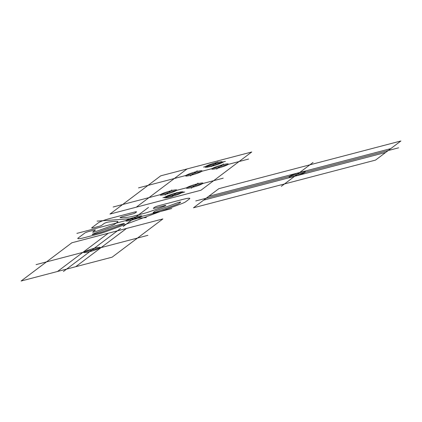 <?xml version="1.0" encoding="UTF-8"?>
<svg xmlns="http://www.w3.org/2000/svg" width="422" height="422" viewBox="0 0 422 422"><rect width="100%" height="100%" fill="white"/><g stroke="black" fill="none" stroke-linecap="round" stroke-linejoin="round"><path stroke-width="0.63" d="M136.295 207.176L187.062 168.927M251.749 151.983L160.729 175.826L109.963 214.075L200.983 190.227L251.749 151.983M248.574 159.052L138.516 187.885M223.191 178.174L113.133 207.007M97.097 221.123L146.387 217.573M185.627 201.795L189.462 198.91A9.864 1.15 -16.8 0 0 182.895 199.379L159.004 205.641A3.698 0.433 -16.8 0 0 154.637 207.249L153.371 208.21A2.469 0.29 -16.8 0 0 155.011 208.088L164.111 205.704A2.469 0.29 -16.8 0 1 165.751 205.588L165.682 205.641A2.469 0.29 -16.8 0 1 164.865 206.042A61.654 7.195 -16.8 0 1 149.641 211.665A9.864 1.15 -16.8 0 1 143.707 213.469L133.727 216.085A9.864 1.15 -16.8 0 1 128.794 217.13A61.654 7.195 -16.8 0 1 120.238 217.731A2.469 0.29 -16.8 0 1 120.17 217.562L120.244 217.509A2.469 0.29 -16.8 0 1 123.155 216.433L132.255 214.049A2.469 0.29 -16.8 0 0 135.167 212.978L136.433 212.018A3.698 0.433 -16.8 0 0 133.974 212.197L110.079 218.459A9.864 1.15 -16.8 0 0 98.442 222.753L91.774 227.774A3.698 0.433 -16.8 0 0 94.238 227.595L98.79 226.403A2.469 0.29 -16.8 0 0 101.697 225.332L104.239 223.417A2.469 0.29 -16.8 0 1 107.146 222.341L107.399 222.278A2.469 0.29 -16.8 0 1 108.623 222.019A61.654 7.195 -16.8 0 1 117.269 221.381A9.864 1.15 -16.8 0 1 117.553 222.051L114.768 224.151A9.864 1.15 -16.8 0 1 111.455 225.759A61.654 7.195 -16.8 0 1 96.179 231.393A2.469 0.29 -16.8 0 1 94.707 231.836L94.454 231.905A2.469 0.29 -16.8 0 1 92.814 232.021L95.351 230.111A2.469 0.29 -16.8 0 0 93.71 230.227L89.163 231.42A3.698 0.433 -16.8 0 0 84.796 233.034L78.133 238.05A9.864 1.15 -16.8 0 0 84.695 237.581L98.447 233.978A9.864 1.15 -16.8 0 0 105.627 231.731L181.165 203.847A9.864 1.15 -16.8 0 0 185.627 201.795M131.638 220.105A8.387 0.976 -16.8 0 0 141.576 215.911A8.387 0.976 -16.8 0 0 128.177 219.424A8.387 0.976 -16.8 0 0 131.638 220.105M176.829 204.412L156.583 211.886A2.469 0.29 -16.8 0 1 153.967 212.641A2.469 0.29 -16.8 0 1 153.149 212.567L154.679 211.411A4.932 0.575 -16.8 0 1 156.91 210.388L177.156 202.913A2.469 0.29 -16.8 0 1 179.777 202.159A2.469 0.29 -16.8 0 1 180.595 202.233L179.06 203.388A4.932 0.575 -16.8 0 1 176.829 204.412M93.916 234.231L99.407 232.791A4.932 0.575 -16.8 0 0 103 231.667L123.245 224.193A2.469 0.29 -16.8 0 0 124.427 223.544A2.469 0.29 -16.8 0 0 122.718 223.797L117.226 225.237A4.932 0.575 -16.8 0 0 113.634 226.361L93.389 233.835A2.469 0.29 -16.8 0 0 92.207 234.484A2.469 0.29 -16.8 0 0 93.916 234.231M136.322 212.102L135.167 212.978M89.559 231.319L93.71 230.227M94.639 227.49L98.79 226.403M148.507 207.397L123.198 226.466M76.91 233.382L171.796 208.526M191.62 175.061A8.63 1.008 -16.8 0 0 201.848 170.746A8.63 1.008 -16.8 0 0 188.054 174.36A8.63 1.008 -16.8 0 0 191.62 175.061M217.847 168.193A8.63 1.008 -16.8 0 0 228.075 163.873A8.63 1.008 -16.8 0 0 214.281 167.487A8.63 1.008 -16.8 0 0 217.847 168.193M212.361 165.83A8.197 0.955 -16.8 0 0 222.083 161.732A8.197 0.955 -16.8 0 0 208.974 165.166A8.197 0.955 -16.8 0 0 212.361 165.83M218.406 161.979A9.864 1.15 -16.8 0 0 205.514 166.521A9.864 1.15 -16.8 0 0 212.414 166.025A9.864 1.15 -16.8 0 0 223.86 161.589M211.427 166.537L217.52 161.948M225.395 161.383L203.552 167.101M223.46 163.963L216.676 169.074M197.232 170.836L190.449 175.942M165.065 195.07L171.849 189.958M191.293 188.196L198.076 183.09M184.783 191.978L162.939 197.702M176.908 192.543L170.815 197.132M182.452 192.785A9.864 1.15 -16.8 0 0 176.871 192.807A9.864 1.15 -16.8 0 0 164.638 197.322A9.864 1.15 -16.8 0 0 172.777 196.357M171.749 196.43A8.197 0.955 -16.8 0 0 181.465 192.327A8.197 0.955 -16.8 0 0 168.362 195.761A8.197 0.955 -16.8 0 0 171.749 196.43M192.464 187.315A8.63 1.008 -16.8 0 0 202.692 183A8.63 1.008 -16.8 0 0 188.898 186.614A8.63 1.008 -16.8 0 0 192.464 187.315M166.236 194.189A8.63 1.008 -16.8 0 0 176.465 189.868A8.63 1.008 -16.8 0 0 162.67 193.482A8.63 1.008 -16.8 0 0 166.236 194.189M313.05 162.438L281.321 186.339M294.967 176.064A8.63 1.008 -16.8 0 0 305.196 171.743A8.63 1.008 -16.8 0 0 291.402 175.357A8.63 1.008 -16.8 0 0 294.967 176.064M120.55 228.46L63.437 271.488M147.9 235.328L36.086 264.62M89.775 251.644A8.63 1.008 -16.8 0 0 100.003 247.329A8.63 1.008 -16.8 0 0 86.209 250.942A8.63 1.008 -16.8 0 0 89.775 251.644M71.867 242.771L162.887 218.928L112.12 257.172L21.1 281.02L71.867 242.771M75.712 266.709L126.479 228.466M57.508 271.483L108.275 233.234M208.705 196.32L390.746 148.628M203.631 200.144L385.671 152.453M375.517 160.107L193.476 207.793L218.86 188.671L400.9 140.98L375.517 160.107M398.605 147.816L195.771 200.956"/></g></svg>
